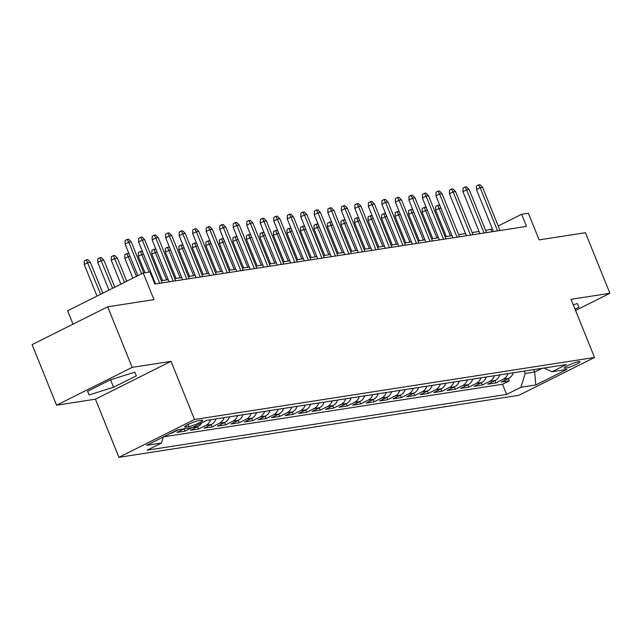 <?xml version="1.0" encoding="UTF-8"?>
<svg xmlns="http://www.w3.org/2000/svg" width="642" height="642" viewBox="0 0 642 642"><rect width="100%" height="100%" fill="white"/><g stroke="black" fill="none" stroke-linecap="round" stroke-linejoin="round"><path stroke-width="0.96" d="M578.619 361.687A8.442 1.156 158 0 0 569.614 364.752A8.442 1.156 158 0 0 564.254 368.123A8.442 1.156 158 0 0 565.546 368.227A8.442 1.156 158 0 0 574.55 365.17A8.442 1.156 158 0 0 579.911 361.799A8.442 1.156 158 0 0 578.619 361.687M118.922 457.321L518.945 395.279L594.54 357.458L194.518 419.499L118.922 457.321L95.425 399.172L171.021 361.35L132.172 367.376L56.576 405.198L95.425 399.172M56.576 405.198L32.1 344.626L107.695 306.804L153.984 299.629L143.214 272.978L67.619 310.792L73.019 324.154M575.553 310.463L609.9 293.282L585.424 232.709L539.144 239.891L528.374 213.24L521.617 214.284L498.2 226M132.172 367.376L107.695 306.804M170.467 433.398L171.39 432.933M176.919 432.395L185.032 431.135L184.085 428.808L176.919 432.395M201.62 422.942A10.553 9.02 -98.8 0 1 197.897 426.569L190.433 430.301L198.547 429.041L197.6 426.713M215.985 418.921A10.553 9.02 -98.8 0 1 211.411 424.474L203.947 428.206L212.061 426.946L211.114 424.619M229.499 416.827A10.553 9.02 -98.8 0 1 224.925 422.38L217.461 426.111L225.575 424.852L224.636 422.524M243.013 414.724A10.553 9.02 -98.8 0 1 238.439 420.285L230.976 424.009L239.089 422.757L238.15 420.43M256.527 412.629A10.553 9.02 -98.8 0 1 251.953 418.183L244.49 421.914L252.603 420.662L251.664 418.327M270.041 410.535A10.553 9.02 -98.8 0 1 265.467 416.088L258.004 419.82L266.117 418.56L265.178 416.233M283.555 408.44A10.553 9.02 -98.8 0 1 278.981 413.994L271.518 417.725L279.631 416.465L278.692 414.138M297.069 406.346A10.553 9.02 -98.8 0 1 292.495 411.899L285.032 415.631L293.145 414.371L292.206 412.044M310.584 404.251A10.553 9.02 -98.8 0 1 306.009 409.805L298.554 413.536L306.659 412.276L305.72 409.949M324.098 402.149A10.553 9.02 -98.8 0 1 319.523 407.702L312.068 411.434L320.173 410.182L319.235 407.847M337.612 400.054A10.553 9.02 -98.8 0 1 333.038 405.608L325.582 409.339L333.688 408.079L332.749 405.752M351.126 397.96A10.553 9.02 -98.8 0 1 346.552 403.513L339.096 407.245L347.202 405.985L346.263 403.657M364.64 395.865A10.553 9.02 -98.8 0 1 360.066 401.419L352.61 405.15L360.716 403.89L359.777 401.563M378.154 393.771A10.553 9.02 -98.8 0 1 373.58 399.324L366.125 403.056L374.23 401.796L373.291 399.468M391.668 391.668A10.553 9.02 -98.8 0 1 387.094 397.221L379.639 400.953L387.744 399.701L386.805 397.374M405.182 389.574A10.553 9.02 -98.8 0 1 400.608 395.127L393.153 398.859L401.258 397.599L400.319 395.271M418.696 387.479A10.553 9.02 -98.8 0 1 414.122 393.032L406.667 396.764L414.772 395.504L413.833 393.177M432.21 385.385A10.553 9.02 -98.8 0 1 427.636 390.938L420.181 394.67L428.286 393.41L427.347 391.082M445.725 383.29A10.553 9.02 -98.8 0 1 441.15 388.843L433.695 392.575L441.8 391.315L440.861 388.988M459.239 381.188A10.553 9.02 -98.8 0 1 454.664 386.749L447.209 390.472L455.314 389.221L454.376 386.893M472.753 379.093A10.553 9.02 -98.8 0 1 468.178 384.646L460.723 388.378L468.829 387.126L467.89 384.791M486.267 376.998A10.553 9.02 -98.8 0 1 481.693 382.552L474.237 386.283L482.343 385.023L481.404 382.696M499.781 374.904A10.553 9.02 -98.8 0 1 495.207 380.457L487.751 384.189L495.857 382.929L494.918 380.602M143.214 272.978L149.971 271.927L154.866 284.045L526.512 226.401L521.617 214.284M185.859 427.05L188.836 426.585A8.177 1.123 158 0 0 197.551 423.616A8.177 1.123 158 0 0 202.752 420.358A8.177 1.123 158 0 0 201.5 420.245L198.53 420.711A8.177 1.123 158 0 0 189.807 423.68A8.177 1.123 158 0 0 184.615 426.946A8.177 1.123 158 0 0 185.859 427.05L185.434 425.999M544.015 368.043L552 371.742L566.3 364.584L206.82 420.341L192.52 427.5L177.649 429.803L146.593 445.339L161.463 443.036L147.162 450.186L506.642 394.437L520.943 387.278L525.196 373.5L534.658 372.031L542.009 368.356M552 371.742L566.862 369.439L535.805 384.975L520.943 387.278M163.622 436.825L502.526 384.261L509.371 380.834L508.432 378.507M513.295 372.809A10.553 9.02 -98.8 0 1 508.721 378.363L501.266 382.094L509.371 380.834M507.894 373.644A10.553 9.02 81.2 0 1 503.32 379.197L495.857 382.929M494.38 375.739A10.553 9.02 81.2 0 1 489.806 381.292L482.343 385.023M480.866 377.841A10.553 9.02 81.2 0 1 476.292 383.394L468.829 387.126M467.352 379.936A10.553 9.02 81.2 0 1 462.778 385.489L455.314 389.221M453.838 382.03A10.553 9.02 81.2 0 1 449.256 387.583L441.8 391.315M440.324 384.125A10.553 9.02 81.2 0 1 435.741 389.678L428.286 393.41M426.81 386.219A10.553 9.02 81.2 0 1 422.227 391.772L414.772 395.504M413.296 388.322A10.553 9.02 81.2 0 1 408.713 393.875L401.258 397.599M399.781 390.416A10.553 9.02 81.2 0 1 395.199 395.97L387.744 399.701M386.267 392.511A10.553 9.02 81.2 0 1 381.685 398.064L374.23 401.796M372.753 394.605A10.553 9.02 81.2 0 1 368.171 400.159L360.716 403.89M359.239 396.7A10.553 9.02 81.2 0 1 354.657 402.253L347.202 405.985M345.717 398.794A10.553 9.02 81.2 0 1 341.143 404.356L333.688 408.079M332.203 400.897A10.553 9.02 81.2 0 1 327.629 406.45L320.173 410.182M318.689 402.991A10.553 9.02 81.2 0 1 314.115 408.545L306.659 412.276M305.175 405.086A10.553 9.02 81.2 0 1 300.6 410.639L293.145 414.371M291.661 407.18A10.553 9.02 81.2 0 1 287.086 412.734L279.631 416.465M278.147 409.275A10.553 9.02 81.2 0 1 273.572 414.828L266.117 418.56M264.632 411.378A10.553 9.02 81.2 0 1 260.058 416.931L252.603 420.662M251.118 413.472A10.553 9.02 81.2 0 1 246.544 419.025L239.089 422.757M237.604 415.567A10.553 9.02 81.2 0 1 233.03 421.12L225.575 424.852M224.09 417.661A10.553 9.02 81.2 0 1 219.516 423.214L212.061 426.946M210.576 419.756A10.553 9.02 81.2 0 1 206.002 425.309L198.547 429.041M192.215 427.54L185.032 431.135M178.701 429.642L171.518 433.238M171.021 361.35L194.518 419.499M609.9 293.282L571.043 299.308L594.54 357.458M492.374 228.913L485.641 230.446M479.044 231.465L472.127 232.54M465.53 233.568L458.613 234.635M452.016 235.662L445.099 236.738M438.502 237.757L431.584 238.832M424.988 239.851L418.07 240.927M411.474 241.946L404.556 243.021M397.96 244.04L391.042 245.116M384.446 246.143L377.52 247.21M370.932 248.237L364.006 249.313M357.417 250.332L350.492 251.407M343.903 252.426L336.978 253.502M330.389 254.521L323.464 255.596M316.875 256.623L309.95 257.691M303.361 258.718L296.435 259.793M289.847 260.812L282.921 261.888M276.333 262.907L269.407 263.982M262.819 265.002L255.893 266.077M249.305 267.104L242.379 268.171M235.791 269.199L228.865 270.266M222.276 271.293L215.351 272.368M208.762 273.388L201.837 274.463M195.248 275.482L188.323 276.558M181.734 277.577L174.809 278.652M168.22 279.679L161.294 280.747M154.698 281.774L153.992 281.886M533.695 369.648L534.658 372.031L535.805 384.975M524.233 371.108L525.196 373.5M491.844 231.778L490.969 229.619M163.333 436.961L161.463 443.036M502.526 384.261L506.642 394.437M89.174 394.95L113.594 387.23L136.361 375.843L134.708 372.175L110.28 379.887L87.513 391.283L89.174 394.95L87.657 391.211M575.031 309.163L578.956 307.197L577.302 303.53L573.266 304.806M110.593 379.791L113.594 387.23M141.545 273.813L128.777 242.211L125.102 244.048L125.182 240.405L127.228 239.386L128.777 242.211L131.209 241.833L143.76 272.89M125.102 244.048L137.87 275.651M127.228 239.386L128.577 239.177L131.209 241.833M84.238 264.496L84.327 260.853L86.365 259.833L87.721 259.625L90.345 262.281L87.914 262.658L84.238 264.496L97.006 296.09M86.365 259.833L100.682 294.253M90.345 262.281L102.832 293.177M159.738 283.282L142.291 240.116L138.616 241.954L138.696 238.31L140.742 237.291L142.291 240.116L144.723 239.739L162.169 282.905M138.616 241.954L155.573 283.933M140.742 237.291L142.091 237.083L144.723 239.739M173.252 281.188L155.805 238.022L152.13 239.859L152.218 236.216L154.257 235.197L155.805 238.022L158.237 237.644L175.683 280.811M152.13 239.859L169.087 281.838M154.257 235.197L155.613 234.988L158.237 237.644M186.766 279.093L169.319 235.927L165.644 237.765L165.732 234.121L167.771 233.102L169.319 235.927L171.751 235.55L189.197 278.716M165.644 237.765L182.601 279.735M167.771 233.102L169.127 232.885L171.751 235.55M200.28 276.999L182.834 233.824L179.158 235.67L179.246 232.027L181.285 231L182.834 233.824L185.265 233.447L202.712 276.622M179.158 235.67L196.115 277.641M181.285 231L182.641 230.791L185.265 233.447M97.753 262.401L97.841 258.758L99.879 257.731L101.235 257.522L103.86 260.179L101.428 260.556L97.753 262.401L108.947 290.12M99.879 257.731L112.631 288.274M103.86 260.179L114.782 287.199M111.267 260.307L111.355 256.664L113.393 255.636L114.749 255.428L117.374 258.084L114.942 258.461L111.267 260.307L120.897 284.141M113.393 255.636L124.572 282.303M117.374 258.084L126.723 281.228M129.981 256.134L124.781 258.204L132.846 278.163M124.781 258.204L124.869 254.561L126.907 253.542L136.521 276.325M126.907 253.542L128.264 253.333L129.259 254.336M143.495 254.031L138.295 256.11L144.996 272.698M138.295 256.11L138.383 252.467L140.421 251.447L149.161 272.056M140.421 251.447L141.778 251.239L142.773 252.242M213.794 274.904L196.348 231.73L192.672 233.568L192.76 229.932L194.799 228.905L196.348 231.73L198.779 231.353L216.226 274.527M192.672 233.568L209.629 275.546M194.799 228.905L196.155 228.696L198.779 231.353M157.009 251.937L151.809 254.015L162.53 280.554M151.809 254.015L151.897 250.372L153.936 249.353L166.695 279.912M153.936 249.353L155.292 249.144L156.287 250.147M227.308 272.802L209.862 229.635L206.186 231.473L206.275 227.83L208.313 226.811L209.862 229.635L212.293 229.258L229.74 272.425M206.186 231.473L223.143 273.452M208.313 226.811L209.669 226.602L212.293 229.258M170.523 249.842L165.323 251.921L176.044 278.459M165.323 251.921L165.411 248.277L167.45 247.258L180.209 277.817M167.45 247.258L168.806 247.042L169.801 248.053M240.822 270.707L223.376 227.541L219.7 229.379L219.789 225.735L221.827 224.716L223.376 227.541L225.807 227.164L243.254 270.33M219.7 229.379L236.657 271.357M221.827 224.716L223.183 224.507L225.807 227.164M184.037 247.748L178.837 249.826L189.559 276.365M178.837 249.826L178.925 246.183L180.964 245.156L193.724 275.723M180.964 245.156L182.32 244.947L183.315 245.958M254.336 268.613L236.89 225.446L233.215 227.284L233.303 223.641L235.341 222.622L236.89 225.446L239.322 225.069L256.768 268.236M233.215 227.284L250.171 269.263M235.341 222.622L236.697 222.413L239.322 225.069M197.551 245.653L192.351 247.724L203.073 274.27M192.351 247.724L192.44 244.088L194.478 243.061L207.238 273.628M194.478 243.061L195.834 242.853L196.829 243.856M267.85 266.518L250.404 223.344L246.729 225.19L246.817 221.546L248.855 220.519L250.404 223.344L252.836 222.967L270.282 266.141M246.729 225.19L263.685 267.16M248.855 220.519L250.211 220.31L252.836 222.967M211.066 243.559L205.865 245.629L216.587 272.176M205.865 245.629L205.954 241.986L207.992 240.967L220.752 271.526M207.992 240.967L209.348 240.758L210.343 241.761M281.365 264.424L263.918 221.249L260.243 223.095L260.331 219.452L262.369 218.424L263.918 221.249L266.358 220.872L283.796 264.047M260.243 223.095L277.2 265.066M262.369 218.424L263.726 218.216L266.358 220.872M224.58 241.456L219.379 243.535L230.109 270.081M219.379 243.535L219.468 239.891L221.506 238.872L234.266 269.431M221.506 238.872L222.862 238.663L223.857 239.667M294.879 262.329L277.432 219.155L273.757 220.992L273.845 217.349L275.883 216.33L277.432 219.155L279.872 218.778L297.31 261.952M273.757 220.992L290.714 262.971M275.883 216.33L277.24 216.121L279.872 218.778M238.094 239.362L232.894 241.44L243.623 267.979M232.894 241.44L232.982 237.797L235.02 236.778L247.78 267.337M235.02 236.778L236.376 236.561L237.371 237.572M308.393 260.227L290.946 217.06L287.271 218.898L287.359 215.255L289.398 214.235L290.946 217.06L293.386 216.683L310.824 259.85M287.271 218.898L304.228 260.877M289.398 214.235L290.754 214.027L293.386 216.683M251.608 237.267L246.408 239.346L257.137 265.884M246.408 239.346L246.496 235.702L248.534 234.675L261.294 265.242M248.534 234.675L249.89 234.466L250.886 235.478M321.907 258.132L304.46 214.966L300.785 216.803L300.873 213.16L302.912 212.141L304.46 214.966L306.9 214.588L324.338 257.755M300.785 216.803L317.75 258.782M302.912 212.141L304.268 211.932L306.9 214.588M335.421 256.038L317.983 212.863L314.299 214.709L314.387 211.066L316.426 210.046L317.983 212.863L320.414 212.486L337.853 255.66M314.299 214.709L331.264 256.68M316.426 210.046L317.782 209.83L320.414 212.486M348.935 253.943L331.497 210.769L327.813 212.614L327.901 208.971L329.94 207.944L331.497 210.769L333.928 210.391L351.367 253.566M327.813 212.614L344.778 254.585M329.94 207.944L331.296 207.735L333.928 210.391M362.449 251.849L345.011 208.674L341.327 210.512L341.416 206.876L343.462 205.849L345.011 208.674L347.442 208.297L364.881 251.471M341.327 210.512L358.292 252.491M343.462 205.849L344.81 205.641L347.442 208.297M375.963 249.746L358.525 206.58L354.841 208.417L354.93 204.774L356.976 203.755L358.525 206.58L360.956 206.202L378.395 249.369M354.841 208.417L371.806 250.396M356.976 203.755L358.324 203.546L360.956 206.202M389.477 247.652L372.039 204.485L368.356 206.323L368.444 202.679L370.49 201.66L372.039 204.485L374.471 204.108L391.909 247.274M368.356 206.323L385.32 248.302M370.49 201.66L371.838 201.452L374.471 204.108M402.991 245.557L385.553 202.39L381.87 204.228L381.958 200.585L384.004 199.566L385.553 202.39L387.985 202.013L405.423 245.18M381.87 204.228L398.834 246.199M384.004 199.566L385.352 199.349L387.985 202.013M416.506 243.462L399.067 200.288L395.384 202.134L395.472 198.49L397.518 197.463L399.067 200.288L401.499 199.911L418.937 243.085M395.384 202.134L412.349 244.104M397.518 197.463L398.867 197.255L401.499 199.911M430.02 241.368L412.581 198.193L408.898 200.031L408.986 196.396L411.032 195.369L412.581 198.193L415.013 197.816L432.451 240.991M408.898 200.031L425.863 242.01M411.032 195.369L412.381 195.16L415.013 197.816M443.534 239.273L426.095 196.099L422.412 197.937L422.5 194.293L424.547 193.274L426.095 196.099L428.527 195.722L445.965 238.896M422.412 197.937L439.377 239.915M424.547 193.274L425.895 193.065L428.527 195.722M457.048 237.171L439.609 194.004L435.926 195.842L436.014 192.199L438.061 191.18L439.609 194.004L442.041 193.627L459.479 236.794M435.926 195.842L452.891 237.821M438.061 191.18L439.409 190.971L442.041 193.627M470.562 235.076L453.124 191.91L449.448 193.748L449.528 190.104L451.575 189.085L453.124 191.91L455.555 191.533L472.993 234.699M449.448 193.748L466.405 235.726M451.575 189.085L452.923 188.876L455.555 191.533M484.076 232.982L466.638 189.807L462.962 191.653L463.043 188.01L465.089 186.982L466.638 189.807L469.069 189.43L486.508 232.605M462.962 191.653L479.919 233.624M465.089 186.982L466.437 186.774L469.069 189.43M497.59 230.887L480.152 187.713L476.476 189.559L476.557 185.915L478.603 184.888L480.152 187.713L482.583 187.336L500.022 230.51M476.476 189.559L493.433 231.529M478.603 184.888L479.951 184.679L482.583 187.336M265.122 235.173L259.922 237.243L270.651 263.79M259.922 237.243L260.01 233.608L262.048 232.581L274.808 263.148M262.048 232.581L263.405 232.372L264.4 233.375M278.636 233.078L273.436 235.149L284.165 261.695M273.436 235.149L273.524 231.505L275.57 230.486L288.322 261.045M275.57 230.486L276.919 230.277L277.914 231.28M292.15 230.976L286.95 233.054L297.679 259.601M286.95 233.054L287.038 229.411L289.085 228.392L301.836 258.951M289.085 228.392L290.433 228.183L291.428 229.186M305.664 228.881L300.464 230.96L311.193 257.498M300.464 230.96L300.552 227.316L302.599 226.297L315.35 256.856M302.599 226.297L303.947 226.088L304.942 227.091M319.178 226.787L313.978 228.865L324.708 255.404M313.978 228.865L314.066 225.222L316.113 224.194L328.865 254.762M316.113 224.194L317.461 223.986L318.456 224.997M332.692 224.692L327.492 226.77L338.222 253.309M327.492 226.77L327.58 223.127L329.627 222.1L342.379 252.667M329.627 222.1L330.975 221.891L331.97 222.902M346.207 222.597L341.006 224.668L351.736 251.215M341.006 224.668L341.095 221.025L343.141 220.005L355.893 250.565M343.141 220.005L344.489 219.797L345.484 220.8M359.721 220.495L354.52 222.573L365.25 249.12M354.52 222.573L354.609 218.93L356.655 217.911L369.407 248.47M356.655 217.911L358.003 217.702L358.998 218.705M373.243 218.4L368.043 220.479L378.764 247.026M368.043 220.479L368.123 216.835L370.169 215.816L382.921 246.376M370.169 215.816L371.517 215.608L372.512 216.611M386.757 216.306L381.557 218.384L392.278 244.923M381.557 218.384L381.637 214.741L383.683 213.722L396.435 244.281M383.683 213.722L385.031 213.505L386.027 214.516M400.271 214.211L395.071 216.29L405.792 242.828M395.071 216.29L395.151 212.646L397.197 211.619L409.949 242.186M397.197 211.619L398.546 211.411L399.541 212.422M413.785 212.117L408.585 214.187L419.306 240.734M408.585 214.187L408.665 210.552L410.711 209.525L423.463 240.092M410.711 209.525L412.06 209.316L413.055 210.319M427.299 210.022L422.099 212.093L432.82 238.639M422.099 212.093L422.179 208.449L424.226 207.43L436.977 237.989M424.226 207.43L425.574 207.222L426.569 208.225M440.813 207.92L435.613 209.998L446.334 236.545M435.613 209.998L435.693 206.355L437.74 205.336L450.491 235.895M437.74 205.336L439.088 205.127L440.083 206.13M508.721 378.363L503.32 379.197M495.207 380.457L489.806 381.292M481.693 382.552L476.292 383.394M468.178 384.646L462.778 385.489M454.664 386.749L449.256 387.583M441.15 388.843L435.741 389.678M427.636 390.938L422.227 391.772M414.122 393.032L408.713 393.875M400.608 395.127L395.199 395.97M387.094 397.221L381.685 398.064M373.58 399.324L368.171 400.159M360.066 401.419L354.657 402.253M346.552 403.513L341.143 404.356M333.038 405.608L327.629 406.45M319.523 407.702L314.115 408.545M306.009 409.805L300.6 410.639M292.495 411.899L287.086 412.734M278.981 413.994L273.572 414.828M265.467 416.088L260.058 416.931M251.953 418.183L246.544 419.025M238.439 420.285L233.03 421.12M224.925 422.38L219.516 423.214M211.411 424.474L206.002 425.309M197.897 426.569L192.785 427.363M188.002 424.531L188.836 426.585"/></g></svg>
